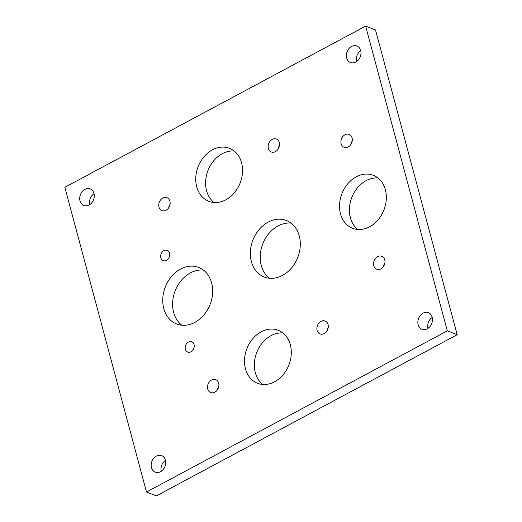 <?xml version="1.0" encoding="UTF-8"?>
<svg xmlns="http://www.w3.org/2000/svg" width="522" height="522" viewBox="0 0 522 522"><rect width="100%" height="100%" fill="white"/><g stroke="black" fill="none" stroke-linecap="round" stroke-linejoin="round"><path stroke-width="0.78" d="M356.474 61.635A8.881 7.034 111.4 0 1 360.741 50.738M355.769 62.059A8.881 7.034 111.4 0 1 350.445 62.529A8.881 7.034 111.4 0 1 346.399 54.901A8.881 7.034 111.4 0 1 351.587 46.458A8.881 7.034 111.4 0 1 356.911 45.995A8.881 7.034 111.4 0 1 360.963 53.622A8.881 7.034 111.4 0 1 355.769 62.059M427.942 328.351A8.881 7.034 111.4 0 1 432.203 317.448M427.237 328.775A8.881 7.034 111.4 0 1 421.913 329.238A8.881 7.034 111.4 0 1 417.868 321.611A8.881 7.034 111.4 0 1 423.055 313.174A8.881 7.034 111.4 0 1 428.379 312.704A8.881 7.034 111.4 0 1 432.425 320.332A8.881 7.034 111.4 0 1 427.237 328.775M161.259 471.262A8.881 7.034 111.4 0 1 165.526 460.365M160.554 471.686A8.881 7.034 111.4 0 1 155.23 472.156A8.881 7.034 111.4 0 1 151.184 464.521A8.881 7.034 111.4 0 1 156.378 456.084A8.881 7.034 111.4 0 1 161.703 455.615A8.881 7.034 111.4 0 1 165.748 463.249A8.881 7.034 111.4 0 1 160.554 471.686M89.797 204.552A8.881 7.034 111.4 0 1 94.058 193.649M89.092 204.976A8.881 7.034 111.4 0 1 83.768 205.44A8.881 7.034 111.4 0 1 79.722 197.812A8.881 7.034 111.4 0 1 84.91 189.375A8.881 7.034 111.4 0 1 90.234 188.905A8.881 7.034 111.4 0 1 94.28 196.533A8.881 7.034 111.4 0 1 89.092 204.976M188.403 342.073A5.514 4.372 -68.6 0 0 185.179 347.313A5.514 4.372 -68.6 0 0 187.692 352.05A5.514 4.372 -68.6 0 0 191 351.763A5.514 4.372 -68.6 0 0 194.223 346.523A5.514 4.372 -68.6 0 0 191.711 341.779A5.514 4.372 -68.6 0 0 188.403 342.073M163.908 250.651A5.514 4.372 -68.6 0 0 160.685 255.891A5.514 4.372 -68.6 0 0 163.197 260.628A5.514 4.372 -68.6 0 0 166.505 260.341A5.514 4.372 -68.6 0 0 169.728 255.095A5.514 4.372 -68.6 0 0 167.216 250.358A5.514 4.372 -68.6 0 0 163.908 250.651M168.691 207.808A6.936 5.494 111.4 0 1 170.061 204.311M166.081 210.222A6.936 5.494 111.4 0 1 161.924 210.588A6.936 5.494 111.4 0 1 158.76 204.631A6.936 5.494 111.4 0 1 162.818 198.034A6.936 5.494 111.4 0 1 166.975 197.668A6.936 5.494 111.4 0 1 170.139 203.632A6.936 5.494 111.4 0 1 166.081 210.222M278.076 149.188A6.936 5.494 111.4 0 1 279.446 145.69M275.466 151.608A6.936 5.494 111.4 0 1 271.31 151.974A6.936 5.494 111.4 0 1 268.145 146.01A6.936 5.494 111.4 0 1 272.203 139.413A6.936 5.494 111.4 0 1 276.36 139.054A6.936 5.494 111.4 0 1 279.524 145.012A6.936 5.494 111.4 0 1 275.466 151.608M350.856 144.529A6.936 5.494 111.4 0 1 352.219 141.031M348.246 146.95A6.936 5.494 111.4 0 1 344.083 147.315A6.936 5.494 111.4 0 1 340.925 141.351A6.936 5.494 111.4 0 1 344.977 134.761A6.936 5.494 111.4 0 1 349.14 134.395A6.936 5.494 111.4 0 1 352.298 140.353A6.936 5.494 111.4 0 1 348.246 146.95M383.513 266.429A6.936 5.494 111.4 0 1 384.884 262.931M380.903 268.843A6.936 5.494 111.4 0 1 376.747 269.208A6.936 5.494 111.4 0 1 373.582 263.251A6.936 5.494 111.4 0 1 377.641 256.654A6.936 5.494 111.4 0 1 381.797 256.289A6.936 5.494 111.4 0 1 384.962 262.253A6.936 5.494 111.4 0 1 380.903 268.843M326.831 331.15A6.936 5.494 111.4 0 1 328.201 327.646M324.221 333.565A6.936 5.494 111.4 0 1 320.064 333.93A6.936 5.494 111.4 0 1 316.9 327.973A6.936 5.494 111.4 0 1 320.958 321.376A6.936 5.494 111.4 0 1 325.115 321.01A6.936 5.494 111.4 0 1 328.279 326.974A6.936 5.494 111.4 0 1 324.221 333.565M217.446 389.764A6.936 5.494 111.4 0 1 218.816 386.267M214.836 392.185A6.936 5.494 111.4 0 1 210.679 392.551A6.936 5.494 111.4 0 1 207.521 386.587A6.936 5.494 111.4 0 1 211.573 379.996A6.936 5.494 111.4 0 1 215.73 379.631A6.936 5.494 111.4 0 1 218.894 385.588A6.936 5.494 111.4 0 1 214.836 392.185M214 202.49A28.442 22.531 111.4 0 1 206.073 177.434A28.442 22.531 111.4 0 1 222.3 153.683A28.442 22.531 111.4 0 1 234.137 151.002M225.837 199.809A28.442 22.531 111.4 0 1 208.78 201.309A28.442 22.531 111.4 0 1 195.822 176.867A28.442 22.531 111.4 0 1 212.447 149.834A28.442 22.531 111.4 0 1 229.504 148.333A28.442 22.531 111.4 0 1 242.462 172.775A28.442 22.531 111.4 0 1 225.837 199.809M357.798 229.478A28.442 22.531 111.4 0 1 349.87 204.422A28.442 22.531 111.4 0 1 366.098 180.664A28.442 22.531 111.4 0 1 377.941 177.982M369.635 226.789A28.442 22.531 111.4 0 1 352.585 228.29A28.442 22.531 111.4 0 1 339.62 203.848A28.442 22.531 111.4 0 1 356.245 176.814A28.442 22.531 111.4 0 1 373.302 175.314A28.442 22.531 111.4 0 1 386.26 199.756A28.442 22.531 111.4 0 1 369.635 226.789M262.755 384.453A28.442 22.531 111.4 0 1 254.827 359.397A28.442 22.531 111.4 0 1 271.055 335.646A28.442 22.531 111.4 0 1 282.891 332.964M274.592 381.771A28.442 22.531 111.4 0 1 257.535 383.265A28.442 22.531 111.4 0 1 244.577 358.829A28.442 22.531 111.4 0 1 261.202 331.79A28.442 22.531 111.4 0 1 278.259 330.296A28.442 22.531 111.4 0 1 291.217 354.732A28.442 22.531 111.4 0 1 274.592 381.771M181.852 325.206A30.348 24.045 111.4 0 1 173.063 298.467A30.348 24.045 111.4 0 1 190.419 272.902A30.348 24.045 111.4 0 1 203.417 270.07M194.856 322.374A30.348 24.045 111.4 0 1 176.651 323.973A30.348 24.045 111.4 0 1 162.825 297.892A30.348 24.045 111.4 0 1 180.566 269.045A30.348 24.045 111.4 0 1 198.765 267.447A30.348 24.045 111.4 0 1 212.591 293.527A30.348 24.045 111.4 0 1 194.856 322.374M269.469 278.252A30.348 24.045 111.4 0 1 260.68 251.513A30.348 24.045 111.4 0 1 278.037 225.948A30.348 24.045 111.4 0 1 291.035 223.116M282.467 275.42A30.348 24.045 111.4 0 1 264.269 277.019A30.348 24.045 111.4 0 1 250.443 250.938A30.348 24.045 111.4 0 1 268.178 222.091A30.348 24.045 111.4 0 1 286.376 220.493A30.348 24.045 111.4 0 1 300.209 246.573A30.348 24.045 111.4 0 1 282.467 275.42M447.302 330.844L146.499 492.044L64.839 187.3L365.648 26.1L447.302 330.844L457.161 334.7L156.352 495.9L146.499 492.044M457.161 334.7L375.501 29.956L365.648 26.1"/></g></svg>
